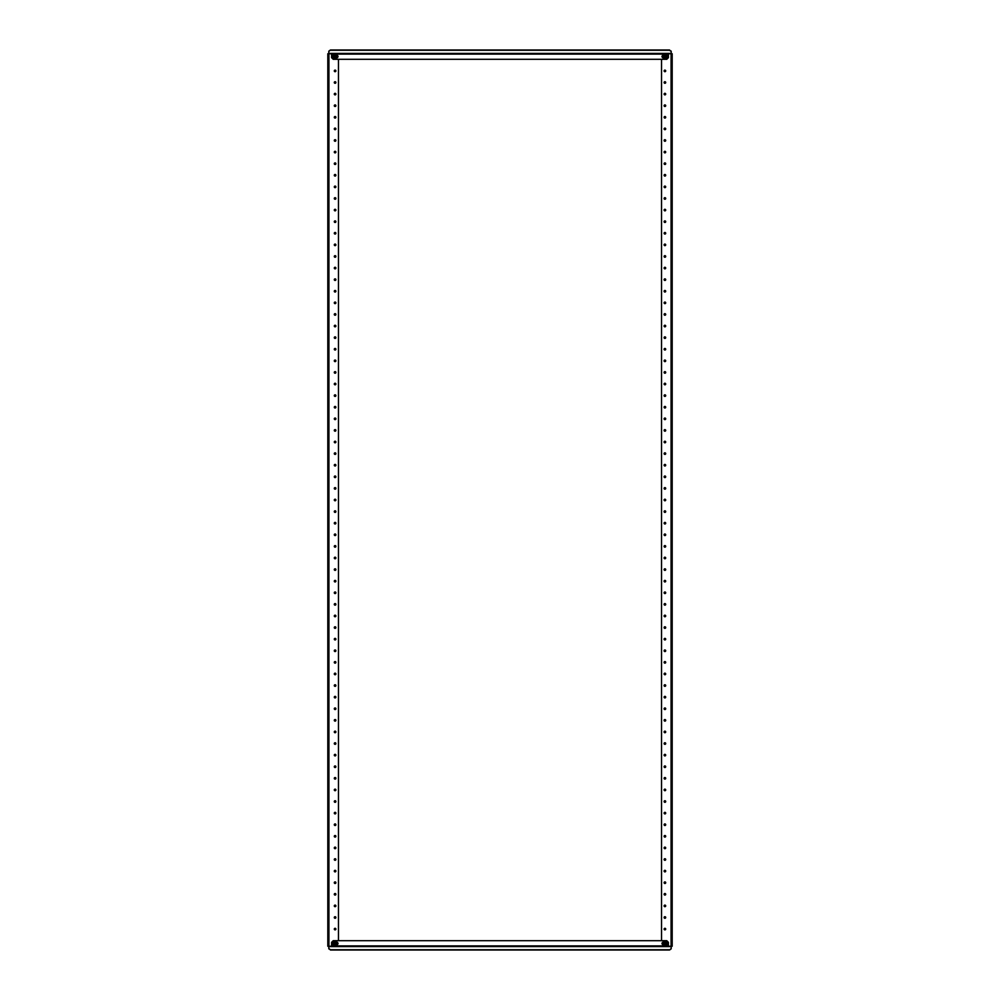 <?xml version="1.0" encoding="UTF-8"?>
<svg xmlns="http://www.w3.org/2000/svg" width="1000" height="1000" viewBox="0 0 1000 1000"><rect width="100%" height="100%" fill="white"/><g stroke="black" fill="none" stroke-linecap="round" stroke-linejoin="round"><path stroke-width="1.5" d="M335.875 929.087A0.787 0.787 0 0 0 335.087 928.3A0.787 0.787 0 0 0 334.3 929.087A0.787 0.787 0 0 0 335.087 929.875A0.787 0.787 0 0 0 335.875 929.087M335.875 917.5A0.787 0.787 0 0 0 335.087 916.712A0.787 0.787 0 0 0 334.3 917.5A0.787 0.787 0 0 0 335.087 918.288A0.787 0.787 0 0 0 335.875 917.5M335.875 905.9A0.787 0.787 0 0 0 335.087 905.113A0.787 0.787 0 0 0 334.3 905.9A0.787 0.787 0 0 0 335.087 906.688A0.787 0.787 0 0 0 335.875 905.9M335.875 894.3A0.787 0.787 0 0 0 335.087 893.512A0.787 0.787 0 0 0 334.3 894.3A0.787 0.787 0 0 0 335.087 895.088A0.787 0.787 0 0 0 335.875 894.3M335.875 882.7A0.787 0.787 0 0 0 335.087 881.912A0.787 0.787 0 0 0 334.3 882.7A0.787 0.787 0 0 0 335.087 883.487A0.787 0.787 0 0 0 335.875 882.7M335.875 871.112A0.787 0.787 0 0 0 335.087 870.312A0.787 0.787 0 0 0 334.3 871.112A0.787 0.787 0 0 0 335.087 871.9A0.787 0.787 0 0 0 335.875 871.112M335.875 859.513A0.787 0.787 0 0 0 335.087 858.725A0.787 0.787 0 0 0 334.3 859.513A0.787 0.787 0 0 0 335.087 860.3A0.787 0.787 0 0 0 335.875 859.513M335.875 847.913A0.787 0.787 0 0 0 335.087 847.125A0.787 0.787 0 0 0 334.3 847.913A0.787 0.787 0 0 0 335.087 848.7A0.787 0.787 0 0 0 335.875 847.913M335.875 836.312A0.787 0.787 0 0 0 335.087 835.525A0.787 0.787 0 0 0 334.3 836.312A0.787 0.787 0 0 0 335.087 837.1A0.787 0.787 0 0 0 335.875 836.312M335.875 824.712A0.787 0.787 0 0 0 335.087 823.925A0.787 0.787 0 0 0 334.3 824.712A0.787 0.787 0 0 0 335.087 825.512A0.787 0.787 0 0 0 335.875 824.712M335.875 813.125A0.787 0.787 0 0 0 335.087 812.337A0.787 0.787 0 0 0 334.3 813.125A0.787 0.787 0 0 0 335.087 813.913A0.787 0.787 0 0 0 335.875 813.125M335.875 801.525A0.787 0.787 0 0 0 335.087 800.738A0.787 0.787 0 0 0 334.3 801.525A0.787 0.787 0 0 0 335.087 802.312A0.787 0.787 0 0 0 335.875 801.525M335.875 789.925A0.787 0.787 0 0 0 335.087 789.137A0.787 0.787 0 0 0 334.3 789.925A0.787 0.787 0 0 0 335.087 790.713A0.787 0.787 0 0 0 335.875 789.925M335.875 778.325A0.787 0.787 0 0 0 335.087 777.537A0.787 0.787 0 0 0 334.3 778.325A0.787 0.787 0 0 0 335.087 779.112A0.787 0.787 0 0 0 335.875 778.325M335.875 766.737A0.787 0.787 0 0 0 335.087 765.95A0.787 0.787 0 0 0 334.3 766.737A0.787 0.787 0 0 0 335.087 767.525A0.787 0.787 0 0 0 335.875 766.737M335.875 755.138A0.787 0.787 0 0 0 335.087 754.35A0.787 0.787 0 0 0 334.3 755.138A0.787 0.787 0 0 0 335.087 755.925A0.787 0.787 0 0 0 335.875 755.138M335.875 743.538A0.787 0.787 0 0 0 335.087 742.75A0.787 0.787 0 0 0 334.3 743.538A0.787 0.787 0 0 0 335.087 744.325A0.787 0.787 0 0 0 335.875 743.538M335.875 731.938A0.787 0.787 0 0 0 335.087 731.15A0.787 0.787 0 0 0 334.3 731.938A0.787 0.787 0 0 0 335.087 732.725A0.787 0.787 0 0 0 335.875 731.938M335.875 720.35A0.787 0.787 0 0 0 335.087 719.55A0.787 0.787 0 0 0 334.3 720.35A0.787 0.787 0 0 0 335.087 721.137A0.787 0.787 0 0 0 335.875 720.35M335.875 708.75A0.787 0.787 0 0 0 335.087 707.962A0.787 0.787 0 0 0 334.3 708.75A0.787 0.787 0 0 0 335.087 709.538A0.787 0.787 0 0 0 335.875 708.75M335.875 697.15A0.787 0.787 0 0 0 335.087 696.363A0.787 0.787 0 0 0 334.3 697.15A0.787 0.787 0 0 0 335.087 697.938A0.787 0.787 0 0 0 335.875 697.15M335.875 685.55A0.787 0.787 0 0 0 335.087 684.762A0.787 0.787 0 0 0 334.3 685.55A0.787 0.787 0 0 0 335.087 686.338A0.787 0.787 0 0 0 335.875 685.55M335.875 673.962A0.787 0.787 0 0 0 335.087 673.162A0.787 0.787 0 0 0 334.3 673.962A0.787 0.787 0 0 0 335.087 674.75A0.787 0.787 0 0 0 335.875 673.962M335.875 662.362A0.787 0.787 0 0 0 335.087 661.575A0.787 0.787 0 0 0 334.3 662.362A0.787 0.787 0 0 0 335.087 663.15A0.787 0.787 0 0 0 335.875 662.362M335.875 650.763A0.787 0.787 0 0 0 335.087 649.975A0.787 0.787 0 0 0 334.3 650.763A0.787 0.787 0 0 0 335.087 651.55A0.787 0.787 0 0 0 335.875 650.763M335.875 639.163A0.787 0.787 0 0 0 335.087 638.375A0.787 0.787 0 0 0 334.3 639.163A0.787 0.787 0 0 0 335.087 639.95A0.787 0.787 0 0 0 335.875 639.163M335.875 627.562A0.787 0.787 0 0 0 335.087 626.775A0.787 0.787 0 0 0 334.3 627.562A0.787 0.787 0 0 0 335.087 628.362A0.787 0.787 0 0 0 335.875 627.562M335.875 615.975A0.787 0.787 0 0 0 335.087 615.188A0.787 0.787 0 0 0 334.3 615.975A0.787 0.787 0 0 0 335.087 616.763A0.787 0.787 0 0 0 335.875 615.975M335.875 604.375A0.787 0.787 0 0 0 335.087 603.587A0.787 0.787 0 0 0 334.3 604.375A0.787 0.787 0 0 0 335.087 605.163A0.787 0.787 0 0 0 335.875 604.375M335.875 592.775A0.787 0.787 0 0 0 335.087 591.987A0.787 0.787 0 0 0 334.3 592.775A0.787 0.787 0 0 0 335.087 593.562A0.787 0.787 0 0 0 335.875 592.775M335.875 581.175A0.787 0.787 0 0 0 335.087 580.388A0.787 0.787 0 0 0 334.3 581.175A0.787 0.787 0 0 0 335.087 581.962A0.787 0.787 0 0 0 335.875 581.175M335.875 569.587A0.787 0.787 0 0 0 335.087 568.8A0.787 0.787 0 0 0 334.3 569.587A0.787 0.787 0 0 0 335.087 570.375A0.787 0.787 0 0 0 335.875 569.587M335.875 557.987A0.787 0.787 0 0 0 335.087 557.2A0.787 0.787 0 0 0 334.3 557.987A0.787 0.787 0 0 0 335.087 558.775A0.787 0.787 0 0 0 335.875 557.987M335.875 546.388A0.787 0.787 0 0 0 335.087 545.6A0.787 0.787 0 0 0 334.3 546.388A0.787 0.787 0 0 0 335.087 547.175A0.787 0.787 0 0 0 335.875 546.388M335.875 534.788A0.787 0.787 0 0 0 335.087 534A0.787 0.787 0 0 0 334.3 534.788A0.787 0.787 0 0 0 335.087 535.575A0.787 0.787 0 0 0 335.875 534.788M335.875 523.2A0.787 0.787 0 0 0 335.087 522.4A0.787 0.787 0 0 0 334.3 523.2A0.787 0.787 0 0 0 335.087 523.987A0.787 0.787 0 0 0 335.875 523.2M335.875 511.6A0.787 0.787 0 0 0 335.087 510.812A0.787 0.787 0 0 0 334.3 511.6A0.787 0.787 0 0 0 335.087 512.388A0.787 0.787 0 0 0 335.875 511.6M335.875 70.912A0.787 0.787 0 0 0 335.087 70.125A0.787 0.787 0 0 0 334.3 70.912A0.787 0.787 0 0 0 335.087 71.7A0.787 0.787 0 0 0 335.875 70.912M335.875 82.5A0.787 0.787 0 0 0 335.087 81.713A0.787 0.787 0 0 0 334.3 82.5A0.787 0.787 0 0 0 335.087 83.287A0.787 0.787 0 0 0 335.875 82.5M335.875 94.1A0.787 0.787 0 0 0 335.087 93.312A0.787 0.787 0 0 0 334.3 94.1A0.787 0.787 0 0 0 335.087 94.887A0.787 0.787 0 0 0 335.875 94.1M335.875 105.7A0.787 0.787 0 0 0 335.087 104.913A0.787 0.787 0 0 0 334.3 105.7A0.787 0.787 0 0 0 335.087 106.487A0.787 0.787 0 0 0 335.875 105.7M335.875 117.3A0.787 0.787 0 0 0 335.087 116.512A0.787 0.787 0 0 0 334.3 117.3A0.787 0.787 0 0 0 335.087 118.088A0.787 0.787 0 0 0 335.875 117.3M335.875 128.887A0.787 0.787 0 0 0 335.087 128.1A0.787 0.787 0 0 0 334.3 128.887A0.787 0.787 0 0 0 335.087 129.688A0.787 0.787 0 0 0 335.875 128.887M335.875 140.488A0.787 0.787 0 0 0 335.087 139.7A0.787 0.787 0 0 0 334.3 140.488A0.787 0.787 0 0 0 335.087 141.275A0.787 0.787 0 0 0 335.875 140.488M335.875 152.088A0.787 0.787 0 0 0 335.087 151.3A0.787 0.787 0 0 0 334.3 152.088A0.787 0.787 0 0 0 335.087 152.875A0.787 0.787 0 0 0 335.875 152.088M335.875 163.688A0.787 0.787 0 0 0 335.087 162.9A0.787 0.787 0 0 0 334.3 163.688A0.787 0.787 0 0 0 335.087 164.475A0.787 0.787 0 0 0 335.875 163.688M335.875 175.287A0.787 0.787 0 0 0 335.087 174.488A0.787 0.787 0 0 0 334.3 175.287A0.787 0.787 0 0 0 335.087 176.075A0.787 0.787 0 0 0 335.875 175.287M335.875 186.875A0.787 0.787 0 0 0 335.087 186.088A0.787 0.787 0 0 0 334.3 186.875A0.787 0.787 0 0 0 335.087 187.662A0.787 0.787 0 0 0 335.875 186.875M335.875 198.475A0.787 0.787 0 0 0 335.087 197.688A0.787 0.787 0 0 0 334.3 198.475A0.787 0.787 0 0 0 335.087 199.262A0.787 0.787 0 0 0 335.875 198.475M335.875 210.075A0.787 0.787 0 0 0 335.087 209.288A0.787 0.787 0 0 0 334.3 210.075A0.787 0.787 0 0 0 335.087 210.863A0.787 0.787 0 0 0 335.875 210.075M335.875 221.675A0.787 0.787 0 0 0 335.087 220.888A0.787 0.787 0 0 0 334.3 221.675A0.787 0.787 0 0 0 335.087 222.463A0.787 0.787 0 0 0 335.875 221.675M335.875 233.263A0.787 0.787 0 0 0 335.087 232.475A0.787 0.787 0 0 0 334.3 233.263A0.787 0.787 0 0 0 335.087 234.05A0.787 0.787 0 0 0 335.875 233.263M335.875 244.862A0.787 0.787 0 0 0 335.087 244.075A0.787 0.787 0 0 0 334.3 244.862A0.787 0.787 0 0 0 335.087 245.65A0.787 0.787 0 0 0 335.875 244.862M335.875 256.462A0.787 0.787 0 0 0 335.087 255.675A0.787 0.787 0 0 0 334.3 256.462A0.787 0.787 0 0 0 335.087 257.25A0.787 0.787 0 0 0 335.875 256.462M335.875 268.062A0.787 0.787 0 0 0 335.087 267.275A0.787 0.787 0 0 0 334.3 268.062A0.787 0.787 0 0 0 335.087 268.85A0.787 0.787 0 0 0 335.875 268.062M335.875 279.65A0.787 0.787 0 0 0 335.087 278.863A0.787 0.787 0 0 0 334.3 279.65A0.787 0.787 0 0 0 335.087 280.45A0.787 0.787 0 0 0 335.875 279.65M335.875 291.25A0.787 0.787 0 0 0 335.087 290.462A0.787 0.787 0 0 0 334.3 291.25A0.787 0.787 0 0 0 335.087 292.038A0.787 0.787 0 0 0 335.875 291.25M335.875 302.85A0.787 0.787 0 0 0 335.087 302.062A0.787 0.787 0 0 0 334.3 302.85A0.787 0.787 0 0 0 335.087 303.637A0.787 0.787 0 0 0 335.875 302.85M335.875 314.45A0.787 0.787 0 0 0 335.087 313.663A0.787 0.787 0 0 0 334.3 314.45A0.787 0.787 0 0 0 335.087 315.238A0.787 0.787 0 0 0 335.875 314.45M335.875 326.037A0.787 0.787 0 0 0 335.087 325.25A0.787 0.787 0 0 0 334.3 326.037A0.787 0.787 0 0 0 335.087 326.838A0.787 0.787 0 0 0 335.875 326.037M335.875 337.638A0.787 0.787 0 0 0 335.087 336.85A0.787 0.787 0 0 0 334.3 337.638A0.787 0.787 0 0 0 335.087 338.425A0.787 0.787 0 0 0 335.875 337.638M335.875 349.237A0.787 0.787 0 0 0 335.087 348.45A0.787 0.787 0 0 0 334.3 349.237A0.787 0.787 0 0 0 335.087 350.025A0.787 0.787 0 0 0 335.875 349.237M335.875 360.838A0.787 0.787 0 0 0 335.087 360.05A0.787 0.787 0 0 0 334.3 360.838A0.787 0.787 0 0 0 335.087 361.625A0.787 0.787 0 0 0 335.875 360.838M335.875 372.438A0.787 0.787 0 0 0 335.087 371.637A0.787 0.787 0 0 0 334.3 372.438A0.787 0.787 0 0 0 335.087 373.225A0.787 0.787 0 0 0 335.875 372.438M335.875 384.025A0.787 0.787 0 0 0 335.087 383.237A0.787 0.787 0 0 0 334.3 384.025A0.787 0.787 0 0 0 335.087 384.812A0.787 0.787 0 0 0 335.875 384.025M335.875 395.625A0.787 0.787 0 0 0 335.087 394.837A0.787 0.787 0 0 0 334.3 395.625A0.787 0.787 0 0 0 335.087 396.413A0.787 0.787 0 0 0 335.875 395.625M335.875 407.225A0.787 0.787 0 0 0 335.087 406.438A0.787 0.787 0 0 0 334.3 407.225A0.787 0.787 0 0 0 335.087 408.013A0.787 0.787 0 0 0 335.875 407.225M335.875 418.825A0.787 0.787 0 0 0 335.087 418.038A0.787 0.787 0 0 0 334.3 418.825A0.787 0.787 0 0 0 335.087 419.613A0.787 0.787 0 0 0 335.875 418.825M335.875 430.412A0.787 0.787 0 0 0 335.087 429.625A0.787 0.787 0 0 0 334.3 430.412A0.787 0.787 0 0 0 335.087 431.2A0.787 0.787 0 0 0 335.875 430.412M335.875 442.013A0.787 0.787 0 0 0 335.087 441.225A0.787 0.787 0 0 0 334.3 442.013A0.787 0.787 0 0 0 335.087 442.8A0.787 0.787 0 0 0 335.875 442.013M335.875 453.612A0.787 0.787 0 0 0 335.087 452.825A0.787 0.787 0 0 0 334.3 453.612A0.787 0.787 0 0 0 335.087 454.4A0.787 0.787 0 0 0 335.875 453.612M335.875 465.213A0.787 0.787 0 0 0 335.087 464.425A0.787 0.787 0 0 0 334.3 465.213A0.787 0.787 0 0 0 335.087 466A0.787 0.787 0 0 0 335.875 465.213M335.875 476.8A0.787 0.787 0 0 0 335.087 476.012A0.787 0.787 0 0 0 334.3 476.8A0.787 0.787 0 0 0 335.087 477.6A0.787 0.787 0 0 0 335.875 476.8M335.875 488.4A0.787 0.787 0 0 0 335.087 487.612A0.787 0.787 0 0 0 334.3 488.4A0.787 0.787 0 0 0 335.087 489.188A0.787 0.787 0 0 0 335.875 488.4M335.875 500A0.787 0.787 0 0 0 335.087 499.212A0.787 0.787 0 0 0 334.3 500A0.787 0.787 0 0 0 335.087 500.788A0.787 0.787 0 0 0 335.875 500M328.45 72.775L328.45 76.463M327.812 944.638L328.45 944.638L327.812 946.25L327.812 53.75L331.613 53.75M328.45 946.25L331.613 946.25M328.45 926.025L328.45 927.225M328.725 926.025L328.45 923.538M328.45 919.062L328.45 920.275M328.725 919.062L328.45 916.575M328.45 79.725L328.45 83.425M328.45 53.75L327.812 55.362M328.45 944.638L328.45 55.362M338.475 940.688L338.475 59.312M337.125 57.65A1.163 1.163 0 0 0 337.125 55.4M668.388 53.65L668.388 57.688L666.762 59.312L333.237 59.312L331.613 57.688L331.613 53.65M671.175 51.413L669.55 50.263L671.175 51.15L671.175 53.65L328.825 53.65L328.825 51.15L330.45 50L328.825 51.413M662.875 55.4A1.163 1.163 0 0 0 662.875 57.65M669.55 50L330.45 50M669.55 50.263L330.45 50.263M664.125 70.912A0.787 0.787 0 0 0 664.912 71.7A0.787 0.787 0 0 0 665.7 70.912A0.787 0.787 0 0 0 664.912 70.125A0.787 0.787 0 0 0 664.125 70.912M664.125 82.5A0.787 0.787 0 0 0 664.912 83.287A0.787 0.787 0 0 0 665.7 82.5A0.787 0.787 0 0 0 664.912 81.713A0.787 0.787 0 0 0 664.125 82.5M664.125 94.1A0.787 0.787 0 0 0 664.912 94.887A0.787 0.787 0 0 0 665.7 94.1A0.787 0.787 0 0 0 664.912 93.312A0.787 0.787 0 0 0 664.125 94.1M664.125 105.7A0.787 0.787 0 0 0 664.912 106.487A0.787 0.787 0 0 0 665.7 105.7A0.787 0.787 0 0 0 664.912 104.913A0.787 0.787 0 0 0 664.125 105.7M664.125 117.3A0.787 0.787 0 0 0 664.912 118.088A0.787 0.787 0 0 0 665.7 117.3A0.787 0.787 0 0 0 664.912 116.512A0.787 0.787 0 0 0 664.125 117.3M664.125 128.887A0.787 0.787 0 0 0 664.912 129.688A0.787 0.787 0 0 0 665.7 128.887A0.787 0.787 0 0 0 664.912 128.1A0.787 0.787 0 0 0 664.125 128.887M664.125 140.488A0.787 0.787 0 0 0 664.912 141.275A0.787 0.787 0 0 0 665.7 140.488A0.787 0.787 0 0 0 664.912 139.7A0.787 0.787 0 0 0 664.125 140.488M664.125 152.088A0.787 0.787 0 0 0 664.912 152.875A0.787 0.787 0 0 0 665.7 152.088A0.787 0.787 0 0 0 664.912 151.3A0.787 0.787 0 0 0 664.125 152.088M664.125 163.688A0.787 0.787 0 0 0 664.912 164.475A0.787 0.787 0 0 0 665.7 163.688A0.787 0.787 0 0 0 664.912 162.9A0.787 0.787 0 0 0 664.125 163.688M664.125 175.287A0.787 0.787 0 0 0 664.912 176.075A0.787 0.787 0 0 0 665.7 175.287A0.787 0.787 0 0 0 664.912 174.488A0.787 0.787 0 0 0 664.125 175.287M664.125 186.875A0.787 0.787 0 0 0 664.912 187.662A0.787 0.787 0 0 0 665.7 186.875A0.787 0.787 0 0 0 664.912 186.088A0.787 0.787 0 0 0 664.125 186.875M664.125 198.475A0.787 0.787 0 0 0 664.912 199.262A0.787 0.787 0 0 0 665.7 198.475A0.787 0.787 0 0 0 664.912 197.688A0.787 0.787 0 0 0 664.125 198.475M664.125 210.075A0.787 0.787 0 0 0 664.912 210.863A0.787 0.787 0 0 0 665.7 210.075A0.787 0.787 0 0 0 664.912 209.288A0.787 0.787 0 0 0 664.125 210.075M664.125 221.675A0.787 0.787 0 0 0 664.912 222.463A0.787 0.787 0 0 0 665.7 221.675A0.787 0.787 0 0 0 664.912 220.888A0.787 0.787 0 0 0 664.125 221.675M664.125 233.263A0.787 0.787 0 0 0 664.912 234.05A0.787 0.787 0 0 0 665.7 233.263A0.787 0.787 0 0 0 664.912 232.475A0.787 0.787 0 0 0 664.125 233.263M664.125 244.862A0.787 0.787 0 0 0 664.912 245.65A0.787 0.787 0 0 0 665.7 244.862A0.787 0.787 0 0 0 664.912 244.075A0.787 0.787 0 0 0 664.125 244.862M664.125 256.462A0.787 0.787 0 0 0 664.912 257.25A0.787 0.787 0 0 0 665.7 256.462A0.787 0.787 0 0 0 664.912 255.675A0.787 0.787 0 0 0 664.125 256.462M664.125 268.062A0.787 0.787 0 0 0 664.912 268.85A0.787 0.787 0 0 0 665.7 268.062A0.787 0.787 0 0 0 664.912 267.275A0.787 0.787 0 0 0 664.125 268.062M664.125 279.65A0.787 0.787 0 0 0 664.912 280.45A0.787 0.787 0 0 0 665.7 279.65A0.787 0.787 0 0 0 664.912 278.863A0.787 0.787 0 0 0 664.125 279.65M664.125 291.25A0.787 0.787 0 0 0 664.912 292.038A0.787 0.787 0 0 0 665.7 291.25A0.787 0.787 0 0 0 664.912 290.462A0.787 0.787 0 0 0 664.125 291.25M664.125 302.85A0.787 0.787 0 0 0 664.912 303.637A0.787 0.787 0 0 0 665.7 302.85A0.787 0.787 0 0 0 664.912 302.062A0.787 0.787 0 0 0 664.125 302.85M664.125 314.45A0.787 0.787 0 0 0 664.912 315.238A0.787 0.787 0 0 0 665.7 314.45A0.787 0.787 0 0 0 664.912 313.663A0.787 0.787 0 0 0 664.125 314.45M664.125 326.037A0.787 0.787 0 0 0 664.912 326.838A0.787 0.787 0 0 0 665.7 326.037A0.787 0.787 0 0 0 664.912 325.25A0.787 0.787 0 0 0 664.125 326.037M664.125 337.638A0.787 0.787 0 0 0 664.912 338.425A0.787 0.787 0 0 0 665.7 337.638A0.787 0.787 0 0 0 664.912 336.85A0.787 0.787 0 0 0 664.125 337.638M664.125 349.237A0.787 0.787 0 0 0 664.912 350.025A0.787 0.787 0 0 0 665.7 349.237A0.787 0.787 0 0 0 664.912 348.45A0.787 0.787 0 0 0 664.125 349.237M664.125 360.838A0.787 0.787 0 0 0 664.912 361.625A0.787 0.787 0 0 0 665.7 360.838A0.787 0.787 0 0 0 664.912 360.05A0.787 0.787 0 0 0 664.125 360.838M664.125 372.438A0.787 0.787 0 0 0 664.912 373.225A0.787 0.787 0 0 0 665.7 372.438A0.787 0.787 0 0 0 664.912 371.637A0.787 0.787 0 0 0 664.125 372.438M664.125 384.025A0.787 0.787 0 0 0 664.912 384.812A0.787 0.787 0 0 0 665.7 384.025A0.787 0.787 0 0 0 664.912 383.237A0.787 0.787 0 0 0 664.125 384.025M664.125 395.625A0.787 0.787 0 0 0 664.912 396.413A0.787 0.787 0 0 0 665.7 395.625A0.787 0.787 0 0 0 664.912 394.837A0.787 0.787 0 0 0 664.125 395.625M664.125 407.225A0.787 0.787 0 0 0 664.912 408.013A0.787 0.787 0 0 0 665.7 407.225A0.787 0.787 0 0 0 664.912 406.438A0.787 0.787 0 0 0 664.125 407.225M664.125 418.825A0.787 0.787 0 0 0 664.912 419.613A0.787 0.787 0 0 0 665.7 418.825A0.787 0.787 0 0 0 664.912 418.038A0.787 0.787 0 0 0 664.125 418.825M664.125 430.412A0.787 0.787 0 0 0 664.912 431.2A0.787 0.787 0 0 0 665.7 430.412A0.787 0.787 0 0 0 664.912 429.625A0.787 0.787 0 0 0 664.125 430.412M664.125 442.013A0.787 0.787 0 0 0 664.912 442.8A0.787 0.787 0 0 0 665.7 442.013A0.787 0.787 0 0 0 664.912 441.225A0.787 0.787 0 0 0 664.125 442.013M664.125 453.612A0.787 0.787 0 0 0 664.912 454.4A0.787 0.787 0 0 0 665.7 453.612A0.787 0.787 0 0 0 664.912 452.825A0.787 0.787 0 0 0 664.125 453.612M664.125 465.213A0.787 0.787 0 0 0 664.912 466A0.787 0.787 0 0 0 665.7 465.213A0.787 0.787 0 0 0 664.912 464.425A0.787 0.787 0 0 0 664.125 465.213M664.125 476.8A0.787 0.787 0 0 0 664.912 477.6A0.787 0.787 0 0 0 665.7 476.8A0.787 0.787 0 0 0 664.912 476.012A0.787 0.787 0 0 0 664.125 476.8M664.125 488.4A0.787 0.787 0 0 0 664.912 489.188A0.787 0.787 0 0 0 665.7 488.4A0.787 0.787 0 0 0 664.912 487.612A0.787 0.787 0 0 0 664.125 488.4M664.125 929.087A0.787 0.787 0 0 0 664.912 929.875A0.787 0.787 0 0 0 665.7 929.087A0.787 0.787 0 0 0 664.912 928.3A0.787 0.787 0 0 0 664.125 929.087M664.125 917.5A0.787 0.787 0 0 0 664.912 918.288A0.787 0.787 0 0 0 665.7 917.5A0.787 0.787 0 0 0 664.912 916.712A0.787 0.787 0 0 0 664.125 917.5M664.125 905.9A0.787 0.787 0 0 0 664.912 906.688A0.787 0.787 0 0 0 665.7 905.9A0.787 0.787 0 0 0 664.912 905.113A0.787 0.787 0 0 0 664.125 905.9M664.125 894.3A0.787 0.787 0 0 0 664.912 895.088A0.787 0.787 0 0 0 665.7 894.3A0.787 0.787 0 0 0 664.912 893.512A0.787 0.787 0 0 0 664.125 894.3M664.125 882.7A0.787 0.787 0 0 0 664.912 883.487A0.787 0.787 0 0 0 665.7 882.7A0.787 0.787 0 0 0 664.912 881.912A0.787 0.787 0 0 0 664.125 882.7M664.125 871.112A0.787 0.787 0 0 0 664.912 871.9A0.787 0.787 0 0 0 665.7 871.112A0.787 0.787 0 0 0 664.912 870.312A0.787 0.787 0 0 0 664.125 871.112M664.125 859.513A0.787 0.787 0 0 0 664.912 860.3A0.787 0.787 0 0 0 665.7 859.513A0.787 0.787 0 0 0 664.912 858.725A0.787 0.787 0 0 0 664.125 859.513M664.125 847.913A0.787 0.787 0 0 0 664.912 848.7A0.787 0.787 0 0 0 665.7 847.913A0.787 0.787 0 0 0 664.912 847.125A0.787 0.787 0 0 0 664.125 847.913M664.125 836.312A0.787 0.787 0 0 0 664.912 837.1A0.787 0.787 0 0 0 665.7 836.312A0.787 0.787 0 0 0 664.912 835.525A0.787 0.787 0 0 0 664.125 836.312M664.125 824.712A0.787 0.787 0 0 0 664.912 825.512A0.787 0.787 0 0 0 665.7 824.712A0.787 0.787 0 0 0 664.912 823.925A0.787 0.787 0 0 0 664.125 824.712M664.125 813.125A0.787 0.787 0 0 0 664.912 813.913A0.787 0.787 0 0 0 665.7 813.125A0.787 0.787 0 0 0 664.912 812.337A0.787 0.787 0 0 0 664.125 813.125M664.125 801.525A0.787 0.787 0 0 0 664.912 802.312A0.787 0.787 0 0 0 665.7 801.525A0.787 0.787 0 0 0 664.912 800.738A0.787 0.787 0 0 0 664.125 801.525M664.125 789.925A0.787 0.787 0 0 0 664.912 790.713A0.787 0.787 0 0 0 665.7 789.925A0.787 0.787 0 0 0 664.912 789.137A0.787 0.787 0 0 0 664.125 789.925M664.125 778.325A0.787 0.787 0 0 0 664.912 779.112A0.787 0.787 0 0 0 665.7 778.325A0.787 0.787 0 0 0 664.912 777.537A0.787 0.787 0 0 0 664.125 778.325M664.125 766.737A0.787 0.787 0 0 0 664.912 767.525A0.787 0.787 0 0 0 665.7 766.737A0.787 0.787 0 0 0 664.912 765.95A0.787 0.787 0 0 0 664.125 766.737M664.125 755.138A0.787 0.787 0 0 0 664.912 755.925A0.787 0.787 0 0 0 665.7 755.138A0.787 0.787 0 0 0 664.912 754.35A0.787 0.787 0 0 0 664.125 755.138M664.125 743.538A0.787 0.787 0 0 0 664.912 744.325A0.787 0.787 0 0 0 665.7 743.538A0.787 0.787 0 0 0 664.912 742.75A0.787 0.787 0 0 0 664.125 743.538M664.125 731.938A0.787 0.787 0 0 0 664.912 732.725A0.787 0.787 0 0 0 665.7 731.938A0.787 0.787 0 0 0 664.912 731.15A0.787 0.787 0 0 0 664.125 731.938M664.125 720.35A0.787 0.787 0 0 0 664.912 721.137A0.787 0.787 0 0 0 665.7 720.35A0.787 0.787 0 0 0 664.912 719.55A0.787 0.787 0 0 0 664.125 720.35M664.125 708.75A0.787 0.787 0 0 0 664.912 709.538A0.787 0.787 0 0 0 665.7 708.75A0.787 0.787 0 0 0 664.912 707.962A0.787 0.787 0 0 0 664.125 708.75M664.125 697.15A0.787 0.787 0 0 0 664.912 697.938A0.787 0.787 0 0 0 665.7 697.15A0.787 0.787 0 0 0 664.912 696.363A0.787 0.787 0 0 0 664.125 697.15M664.125 685.55A0.787 0.787 0 0 0 664.912 686.338A0.787 0.787 0 0 0 665.7 685.55A0.787 0.787 0 0 0 664.912 684.762A0.787 0.787 0 0 0 664.125 685.55M664.125 673.962A0.787 0.787 0 0 0 664.912 674.75A0.787 0.787 0 0 0 665.7 673.962A0.787 0.787 0 0 0 664.912 673.162A0.787 0.787 0 0 0 664.125 673.962M664.125 662.362A0.787 0.787 0 0 0 664.912 663.15A0.787 0.787 0 0 0 665.7 662.362A0.787 0.787 0 0 0 664.912 661.575A0.787 0.787 0 0 0 664.125 662.362M664.125 650.763A0.787 0.787 0 0 0 664.912 651.55A0.787 0.787 0 0 0 665.7 650.763A0.787 0.787 0 0 0 664.912 649.975A0.787 0.787 0 0 0 664.125 650.763M664.125 639.163A0.787 0.787 0 0 0 664.912 639.95A0.787 0.787 0 0 0 665.7 639.163A0.787 0.787 0 0 0 664.912 638.375A0.787 0.787 0 0 0 664.125 639.163M664.125 627.562A0.787 0.787 0 0 0 664.912 628.362A0.787 0.787 0 0 0 665.7 627.562A0.787 0.787 0 0 0 664.912 626.775A0.787 0.787 0 0 0 664.125 627.562M664.125 615.975A0.787 0.787 0 0 0 664.912 616.763A0.787 0.787 0 0 0 665.7 615.975A0.787 0.787 0 0 0 664.912 615.188A0.787 0.787 0 0 0 664.125 615.975M664.125 604.375A0.787 0.787 0 0 0 664.912 605.163A0.787 0.787 0 0 0 665.7 604.375A0.787 0.787 0 0 0 664.912 603.587A0.787 0.787 0 0 0 664.125 604.375M664.125 592.775A0.787 0.787 0 0 0 664.912 593.562A0.787 0.787 0 0 0 665.7 592.775A0.787 0.787 0 0 0 664.912 591.987A0.787 0.787 0 0 0 664.125 592.775M664.125 581.175A0.787 0.787 0 0 0 664.912 581.962A0.787 0.787 0 0 0 665.7 581.175A0.787 0.787 0 0 0 664.912 580.388A0.787 0.787 0 0 0 664.125 581.175M664.125 569.587A0.787 0.787 0 0 0 664.912 570.375A0.787 0.787 0 0 0 665.7 569.587A0.787 0.787 0 0 0 664.912 568.8A0.787 0.787 0 0 0 664.125 569.587M664.125 557.987A0.787 0.787 0 0 0 664.912 558.775A0.787 0.787 0 0 0 665.7 557.987A0.787 0.787 0 0 0 664.912 557.2A0.787 0.787 0 0 0 664.125 557.987M664.125 546.388A0.787 0.787 0 0 0 664.912 547.175A0.787 0.787 0 0 0 665.7 546.388A0.787 0.787 0 0 0 664.912 545.6A0.787 0.787 0 0 0 664.125 546.388M664.125 534.788A0.787 0.787 0 0 0 664.912 535.575A0.787 0.787 0 0 0 665.7 534.788A0.787 0.787 0 0 0 664.912 534A0.787 0.787 0 0 0 664.125 534.788M664.125 523.2A0.787 0.787 0 0 0 664.912 523.987A0.787 0.787 0 0 0 665.7 523.2A0.787 0.787 0 0 0 664.912 522.4A0.787 0.787 0 0 0 664.125 523.2M664.125 511.6A0.787 0.787 0 0 0 664.912 512.388A0.787 0.787 0 0 0 665.7 511.6A0.787 0.787 0 0 0 664.912 510.812A0.787 0.787 0 0 0 664.125 511.6M664.125 500A0.787 0.787 0 0 0 664.912 500.788A0.787 0.787 0 0 0 665.7 500A0.787 0.787 0 0 0 664.912 499.212A0.787 0.787 0 0 0 664.125 500M671.55 927.225L671.55 923.538M672.188 55.362L671.55 55.362L672.188 53.75L672.188 946.25L668.388 946.25M671.55 53.75L668.388 53.75M671.55 73.975L671.55 72.775M671.275 73.975L671.55 76.463M671.55 80.938L671.55 79.725M671.275 80.938L671.55 83.425M671.55 920.275L671.55 916.575M671.55 946.25L672.188 944.638M671.55 55.362L671.55 944.638M661.525 59.312L661.525 940.688M662.875 942.35A1.163 1.163 0 0 0 662.875 944.6M330.1 946.35L331.613 946.35L331.613 942.312L333.237 940.688L666.762 940.688L668.388 942.312L668.388 946.35M328.825 948.587L330.45 949.737L328.825 948.85L328.825 946.35L671.175 946.35L671.175 948.85L669.55 950L671.175 948.587M337.125 944.6A1.163 1.163 0 0 0 337.125 942.35M330.45 950L669.55 950M330.45 949.737L669.55 949.737M337.413 56.525A2.325 2.325 0 0 1 335.087 58.85A2.325 2.325 0 0 1 332.775 56.525A2.325 2.325 0 0 1 335.087 54.212A2.325 2.325 0 0 1 337.413 56.525A2.325 2.325 0 0 0 335.087 54.212A2.325 2.325 0 0 0 332.775 56.525M334.75 56.363L334.087 56.762L334.925 57.45L336.012 56.688L335.25 55.6L334.162 56.363L334.75 56.688M336.712 56.525A1.625 1.625 0 0 1 335.087 58.15A1.625 1.625 0 0 1 333.462 56.525A1.625 1.625 0 0 1 335.087 54.9A1.625 1.625 0 0 1 336.712 56.525M335.438 56.688L336.1 56.762L335.438 56.363M334.925 56.875L334.85 57.538L335.363 56.988M335.25 56.188L335.325 55.525L334.812 56.075M667.225 56.525A2.325 2.325 0 0 1 664.912 58.85A2.325 2.325 0 0 1 662.588 56.525A2.325 2.325 0 0 1 664.912 54.212A2.325 2.325 0 0 1 667.225 56.525M664.562 56.363L663.9 56.762L664.75 57.45L665.837 56.688L665.075 55.6L663.988 56.363L664.562 56.688M666.538 56.525A1.625 1.625 0 0 1 664.912 58.15A1.625 1.625 0 0 1 663.288 56.525A1.625 1.625 0 0 1 664.912 54.9A1.625 1.625 0 0 1 666.538 56.525M665.25 56.688L665.925 56.525L665.25 56.363M664.75 56.875L664.675 57.538L665.188 56.988M665.075 56.188L665.15 55.525L664.638 56.075M332.775 943.475A2.325 2.325 0 0 1 335.087 941.15A2.325 2.325 0 0 1 337.413 943.475A2.325 2.325 0 0 1 335.087 945.788A2.325 2.325 0 0 1 332.775 943.475M335.438 943.637L336.1 943.238L335.25 942.55L334.162 943.312L334.925 944.4L336.012 943.637L335.438 943.312M333.462 943.475A1.625 1.625 0 0 1 335.087 941.85A1.625 1.625 0 0 1 336.712 943.475A1.625 1.625 0 0 1 335.087 945.1A1.625 1.625 0 0 1 333.462 943.475M334.75 943.312L334.075 943.475L334.75 943.637M335.25 943.125L335.325 942.463L334.812 943.012M334.925 943.812L334.85 944.475L335.363 943.925M662.588 943.475A2.325 2.325 0 0 1 664.912 941.15A2.325 2.325 0 0 1 667.225 943.475A2.325 2.325 0 0 1 664.912 945.788A2.325 2.325 0 0 1 662.588 943.475A2.325 2.325 0 0 0 664.912 945.788A2.325 2.325 0 0 0 667.225 943.475M665.25 943.637L665.913 943.238L665.075 942.55L663.988 943.312L664.75 944.4L665.837 943.637L665.25 943.312M663.288 943.475A1.625 1.625 0 0 1 664.912 941.85A1.625 1.625 0 0 1 666.538 943.475A1.625 1.625 0 0 1 664.912 945.1A1.625 1.625 0 0 1 663.288 943.475M664.562 943.312L663.9 943.238L664.562 943.637M665.075 943.125L665.15 942.463L664.638 943.012M664.75 943.812L664.675 944.475L665.188 943.925M328.925 946.25L328.925 53.75M668.388 54.112L331.613 54.112M671.175 53.412L328.825 53.412M671.075 53.75L671.075 946.25M331.613 945.888L668.388 945.888M328.825 946.587L671.175 946.587M333 56.525A2.087 2.087 0 0 0 335.087 58.612A2.087 2.087 0 0 0 337.175 56.525A2.087 2.087 0 0 0 335.087 54.438A2.087 2.087 0 0 0 333 56.525M662.825 56.525A2.087 2.087 0 0 0 664.912 58.612A2.087 2.087 0 0 0 667 56.525A2.087 2.087 0 0 0 664.912 54.438A2.087 2.087 0 0 0 662.825 56.525M337.175 943.475A2.087 2.087 0 0 0 335.087 941.388A2.087 2.087 0 0 0 333 943.475A2.087 2.087 0 0 0 335.087 945.562A2.087 2.087 0 0 0 337.175 943.475M667 943.475A2.087 2.087 0 0 0 664.912 941.388A2.087 2.087 0 0 0 662.825 943.475A2.087 2.087 0 0 0 664.912 945.562A2.087 2.087 0 0 0 667 943.475"/></g></svg>
